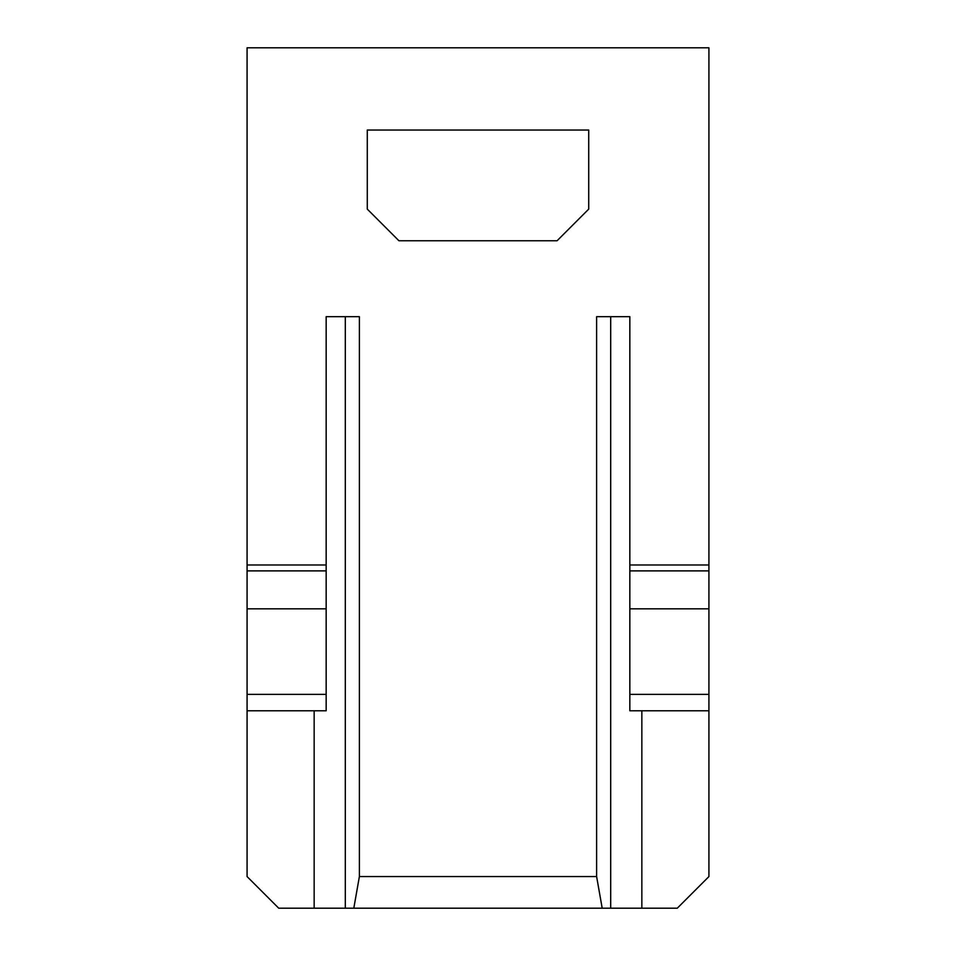 <?xml version="1.0" encoding="UTF-8"?>
<svg xmlns="http://www.w3.org/2000/svg" width="956" height="956" viewBox="0 0 956 956"><rect width="100%" height="100%" fill="white"/><g stroke="black" fill="none" stroke-linecap="round" stroke-linejoin="round"><path stroke-width="1.43" d="M247.078 564.984L247.078 47.8L708.922 47.8L708.922 876.568L677.278 908.2L278.722 908.2L247.078 876.568L247.078 564.984L326.163 564.984L326.163 316.675L359.384 316.675L359.384 876.568L353.804 908.2M557.085 240.757L588.717 209.125L588.717 130.04L367.283 130.04L367.283 209.125L398.915 240.757L557.085 240.757M247.078 710.786L326.163 710.786L326.163 608.841L247.078 608.841M326.163 608.841L326.163 570.887L247.078 570.887M326.163 570.887L326.163 564.984M708.922 710.786L629.837 710.786L629.837 608.841L708.922 608.841M629.837 608.841L629.837 570.887L708.922 570.887M629.837 570.887L629.837 564.984L708.922 564.984M359.384 876.568L596.616 876.568L596.616 316.675L629.837 316.675L629.837 564.984M345.307 908.2L345.307 316.675L326.163 316.675M610.693 908.2L610.693 316.675L629.837 316.675M596.616 876.568L602.196 908.2M326.163 694.355L247.078 694.355M629.837 694.355L708.922 694.355M314.154 908.2L314.154 710.786M641.846 908.2L641.846 710.786"/></g></svg>
